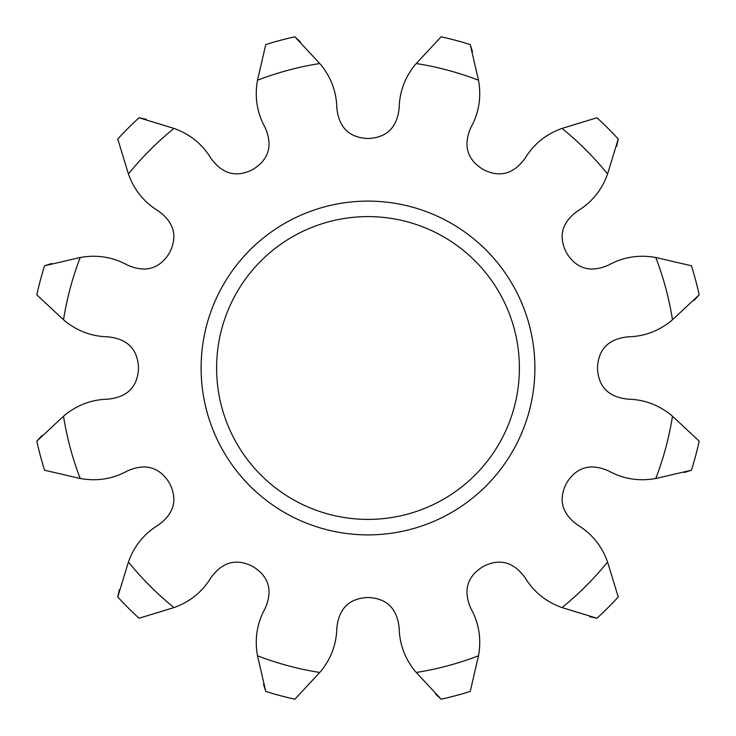 <?xml version="1.0" encoding="UTF-8"?>
<svg xmlns="http://www.w3.org/2000/svg" width="736" height="736" viewBox="0 0 736 736"><rect width="100%" height="100%" fill="white"/><g stroke="black" fill="none" stroke-linecap="round" stroke-linejoin="round"><path stroke-width="1.1" d="M534.897 368A166.897 166.897 0 0 1 368 534.897A166.897 166.897 0 0 1 201.103 368A166.897 166.897 0 0 1 368 201.103A166.897 166.897 0 0 1 534.897 368M216.605 368A151.395 151.395 0 0 0 368 519.395A151.395 151.395 0 0 0 519.395 368A151.395 151.395 0 0 0 368 216.605A151.395 151.395 0 0 0 216.605 368M589.692 616.658L596.97 618.24A339.186 339.186 0 0 0 618.24 596.97L607.577 562.01C601.855 546.011 591.882 533.692 577.668 525.053C561.688 513.47 558.044 499.367 566.738 482.742C576.794 466.9 590.824 462.999 608.847 471.049C623.429 479.044 639.087 481.519 655.804 478.483A308.283 308.283 0 0 0 672.483 416.226L699.2 441.177A339.186 339.186 0 0 1 691.417 470.23L655.804 478.483M435.666 694.195L441.177 699.2A339.186 339.186 0 0 0 470.23 691.417L478.483 655.804C481.519 639.087 479.044 623.429 471.049 608.847C462.999 590.824 466.9 576.794 482.742 566.738C499.367 558.044 513.47 561.688 525.053 577.668C533.692 591.882 546.011 601.855 562.01 607.577A308.283 308.283 0 0 0 607.577 562.01M263.506 684.324L265.77 691.417A339.186 339.186 0 0 0 294.823 699.2L319.774 672.483C330.768 659.53 336.453 644.736 336.821 628.102C338.864 608.479 349.25 598.267 368 597.485C386.75 598.267 397.136 608.479 399.179 628.102C399.547 644.736 405.232 659.53 416.226 672.483A308.283 308.283 0 0 0 478.483 655.804M41.805 435.666L36.8 441.177A339.186 339.186 0 0 0 44.583 470.23L80.196 478.483C96.913 481.519 112.571 479.044 127.153 471.049C145.176 462.999 159.206 466.9 169.262 482.742C177.956 499.367 174.312 513.47 158.332 525.053C144.118 533.692 134.145 546.011 128.423 562.01A308.283 308.283 0 0 0 173.99 607.577L139.03 618.24A339.186 339.186 0 0 1 117.76 596.97L128.423 562.01M51.676 263.506L44.583 265.77A339.186 339.186 0 0 0 36.8 294.823L63.517 319.774C76.47 330.768 91.264 336.453 107.898 336.821C127.521 338.864 137.733 349.25 138.515 368C137.733 386.75 127.521 397.136 107.898 399.179C91.264 399.547 76.47 405.232 63.517 416.226A308.283 308.283 0 0 0 80.196 478.483M146.308 119.342L139.03 117.76A339.186 339.186 0 0 0 117.76 139.03L128.423 173.99C134.145 189.989 144.118 202.308 158.332 210.947C174.312 222.53 177.956 236.633 169.262 253.258C159.206 269.1 145.176 273.001 127.153 264.951C112.571 256.956 96.913 254.481 80.196 257.517A308.283 308.283 0 0 0 63.517 319.774M300.334 41.805L294.823 36.8A339.186 339.186 0 0 0 265.77 44.583L257.517 80.196C254.481 96.913 256.956 112.571 264.951 127.153C273.001 145.176 269.1 159.206 253.258 169.262C236.633 177.956 222.53 174.312 210.947 158.332C202.308 144.118 189.989 134.145 173.99 128.423A308.283 308.283 0 0 0 128.423 173.99M472.494 51.676L470.23 44.583A339.186 339.186 0 0 0 441.177 36.8L416.226 63.517C405.232 76.47 399.547 91.264 399.179 107.898C397.136 127.521 386.75 137.733 368 138.515C349.25 137.733 338.864 127.521 336.821 107.898C336.453 91.264 330.768 76.47 319.774 63.517A308.283 308.283 0 0 0 257.517 80.196M616.658 146.308L618.24 139.03A339.186 339.186 0 0 0 596.97 117.76L562.01 128.423C546.011 134.145 533.692 144.118 525.053 158.332C513.47 174.312 499.367 177.956 482.742 169.262C466.9 159.206 462.999 145.176 471.049 127.153C479.044 112.571 481.519 96.913 478.483 80.196A308.283 308.283 0 0 0 416.226 63.517M694.195 300.334L699.2 294.823A339.186 339.186 0 0 0 691.417 265.77L655.804 257.517C639.087 254.481 623.429 256.956 608.847 264.951C590.824 273.001 576.794 269.1 566.738 253.258C558.044 236.633 561.688 222.53 577.668 210.947C591.882 202.308 601.855 189.989 607.577 173.99A308.283 308.283 0 0 0 562.01 128.423M699.2 294.823L672.483 319.774C659.53 330.768 644.736 336.453 628.102 336.821C608.479 338.864 598.267 349.25 597.485 368C598.267 386.75 608.479 397.136 628.102 399.179C644.736 399.547 659.53 405.232 672.483 416.226M684.324 472.494L691.417 470.23M470.23 44.583L478.483 80.196M618.24 139.03L607.577 173.99M294.823 36.8L319.774 63.517M44.583 265.77L80.196 257.517M139.03 117.76L173.99 128.423M265.77 691.417L257.517 655.804C254.481 639.087 256.956 623.429 264.951 608.847C273.001 590.824 269.1 576.794 253.258 566.738C236.633 558.044 222.53 561.688 210.947 577.668C202.308 591.882 189.989 601.855 173.99 607.577M119.342 589.692L117.76 596.97M36.8 441.177L63.517 416.226M441.177 699.2L416.226 672.483M596.97 618.24L562.01 607.577M257.517 655.804A308.283 308.283 0 0 0 319.774 672.483M672.483 319.774A308.283 308.283 0 0 0 655.804 257.517"/></g></svg>
